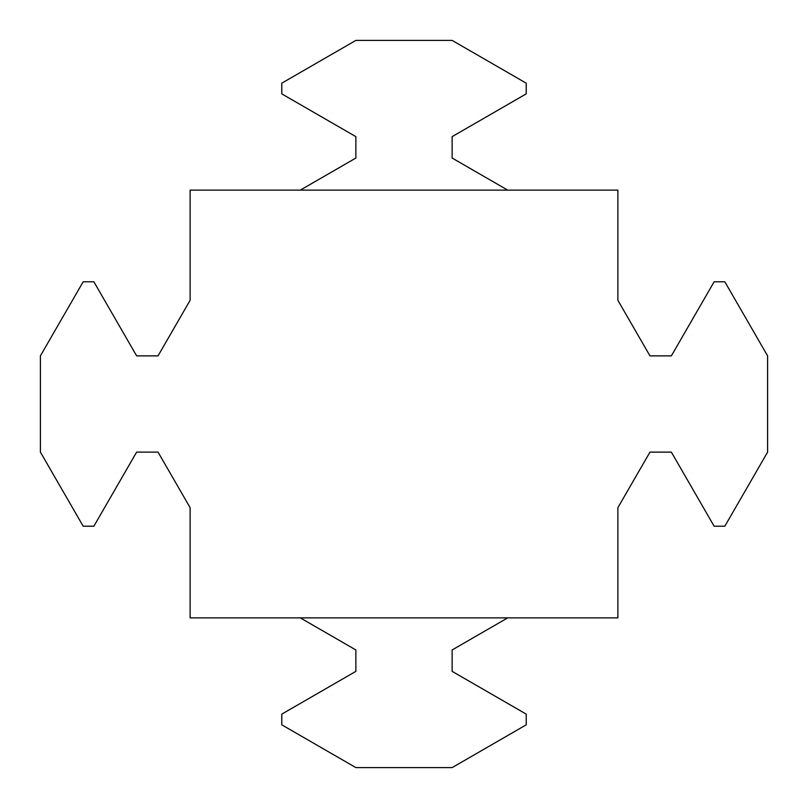 <?xml version="1.0" encoding="UTF-8"?>
<svg xmlns="http://www.w3.org/2000/svg" width="808" height="808" viewBox="0 0 808 808"><rect width="100%" height="100%" fill="white"/><g stroke="black" fill="none" stroke-linecap="round" stroke-linejoin="round"><path stroke-width="1.21" d="M190.122 617.878L617.878 617.878L617.878 507.676L649.965 452.126L671.357 452.126L714.131 526.21L724.827 526.21L767.6 452.126L767.6 355.874L724.827 281.79L714.131 281.79L671.357 355.874L649.965 355.874L617.878 300.303L617.878 190.122L190.122 190.122L190.122 300.293L158.035 355.874L136.643 355.874L93.869 281.79L83.173 281.79L40.4 355.874L40.4 452.106L83.173 526.2L93.869 526.2L136.643 452.106L158.035 452.106L190.122 507.676L190.122 617.878M300.303 617.878L355.874 649.965L355.874 671.357L281.79 714.131L281.79 724.827L355.874 767.6L452.147 767.6L526.23 724.827L526.23 714.131L452.137 671.357L452.137 649.965L507.707 617.878M507.707 190.122L452.126 158.035L452.126 136.643L526.21 93.869L526.21 83.173L452.126 40.4L355.874 40.4L281.79 83.173L281.79 93.869L355.874 136.643L355.874 158.035L300.303 190.122"/></g></svg>
